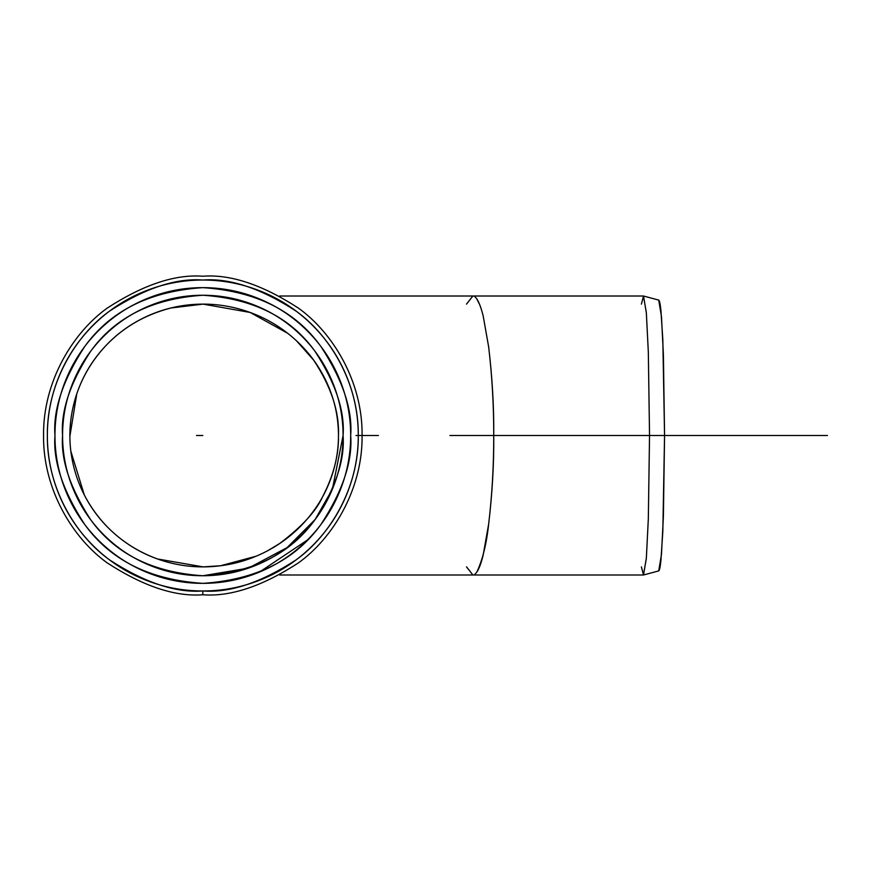 <?xml version="1.0" encoding="UTF-8"?>
<svg xmlns="http://www.w3.org/2000/svg" width="871" height="871" viewBox="0 0 871 871"><rect width="100%" height="100%" fill="white"/><g stroke="black" fill="none" stroke-linecap="round" stroke-linejoin="round"><path stroke-width="1.31" d="M466.518 566.879L472.877 574.991L474.314 574.991L476.731 572.247C479.061 568.861 481.206 563.134 483.176 555.067L488.675 523.972C492.3 493.247 493.988 463.753 493.748 435.5C493.988 407.247 492.3 377.753 488.675 347.028L483.176 315.933C481.151 307.855 479.006 302.128 476.731 298.753L474.314 296.009L472.877 296.009L466.518 304.121L472.877 296.009L474.314 296.009L476.731 298.753L479.692 304.643M356.01 435.5L378.406 435.5M488.675 347.017C492.093 376 493.781 405.483 493.748 435.489C493.781 465.484 492.093 494.978 488.675 523.972C486.53 543.95 482.556 560.042 476.731 572.247L474.314 574.991L472.877 574.991L466.573 566.879M474.325 574.991L643.451 574.991L646.315 558.583L648.318 519.192L649.537 435.5L648.318 351.808L646.315 312.417L643.451 296.009L279.7 296.009M658.65 300.081C659.434 300.081 660.185 303.522 660.915 310.392L662.831 339.744L664.562 435.5L662.831 531.256L660.915 560.608C660.185 567.478 659.434 570.919 658.65 570.919M143.323 579.139C162.376 587.021 182.202 590.974 202.823 590.974C223.444 590.974 243.27 587.021 262.323 579.139C281.366 571.245 298.176 560.009 312.754 545.431C327.333 530.853 338.569 514.042 346.462 495C354.345 475.947 358.297 456.121 358.297 435.5C358.297 414.879 354.345 395.053 346.462 376C338.569 356.958 327.333 340.147 312.754 325.569C298.176 310.991 281.366 299.755 262.323 291.861C243.27 283.979 223.444 280.026 202.823 280.026C182.202 280.026 162.376 283.979 143.323 291.861C124.281 299.755 107.471 310.991 92.892 325.569C78.314 340.147 67.078 356.958 59.184 376C51.302 395.053 47.35 414.879 47.35 435.5C47.35 456.121 51.302 475.947 59.184 495C67.078 514.042 78.314 530.853 92.892 545.431C107.471 560.009 124.281 571.245 143.323 579.139C162.376 587.021 182.202 590.974 202.823 590.974C223.444 590.974 243.27 587.021 262.323 579.139M202.823 583.363C149.638 579.814 110.214 560.097 84.531 524.211C62.843 490.776 52.989 461.205 54.96 435.5C52.989 409.795 62.843 380.224 84.531 346.789C110.214 310.903 149.638 291.186 202.823 287.637C256.009 291.186 295.432 310.903 321.116 346.789C342.804 380.224 352.657 409.795 350.686 435.5C350.686 455.108 346.93 473.966 339.429 492.082C346.93 473.966 350.686 455.108 350.686 435.5C352.657 461.205 342.804 490.776 321.116 524.211C295.432 560.097 256.009 579.814 202.823 583.363C183.215 583.363 164.358 579.607 146.241 572.105C164.358 579.607 183.215 583.363 202.823 583.363C222.432 583.363 241.289 579.607 259.406 572.105C277.522 564.604 293.516 553.912 307.376 540.053C321.247 526.193 331.927 510.199 339.429 492.082C331.927 510.199 321.247 526.193 307.376 540.053M202.823 594.773C175.136 596.896 143.28 586.281 107.264 562.916C73.055 538.474 42.919 489.567 43.55 435.5C42.919 381.433 73.055 332.526 107.264 308.084C143.28 284.719 175.136 274.104 202.823 276.227C230.51 274.104 262.367 284.719 298.383 308.084C332.591 332.526 362.728 381.433 362.096 435.5C362.728 489.567 332.591 538.474 298.383 562.916C262.367 586.281 230.51 596.896 202.823 594.773C230.51 596.896 262.367 586.281 298.383 562.916C332.591 538.474 362.728 489.567 362.096 435.5C362.728 381.433 332.591 332.526 298.383 308.084C262.367 284.719 230.51 274.104 202.823 276.227C175.136 274.104 143.28 284.719 107.264 308.084C73.055 332.526 42.919 381.433 43.55 435.5C42.919 489.567 73.055 538.474 107.264 562.916C143.28 586.281 175.136 596.896 202.823 594.773L202.823 590.974C175.8 593.042 144.706 582.677 109.539 559.879C76.158 536.013 46.74 488.272 47.35 435.5C46.74 382.728 76.158 334.987 109.539 311.121C144.706 288.323 175.8 277.958 202.823 280.026C229.846 277.958 260.941 288.323 296.107 311.121C329.488 334.987 358.906 382.728 358.297 435.5C358.906 488.272 329.488 536.013 296.107 559.879C260.941 582.677 229.846 593.042 202.823 590.974L202.823 594.773M350.686 435.5C350.686 415.892 346.93 397.034 339.429 378.918C331.927 360.801 321.247 344.807 307.376 330.947C293.516 317.088 277.522 306.396 259.406 298.895C241.289 291.393 222.432 287.637 202.823 287.637C183.215 287.637 164.358 291.393 146.241 298.895C128.124 306.396 112.13 317.088 98.271 330.947C84.411 344.807 73.719 360.801 66.218 378.918C58.716 397.034 54.96 415.892 54.96 435.5C54.96 455.108 58.716 473.966 66.218 492.082C73.719 510.199 84.411 526.193 98.271 540.053C112.13 553.912 128.124 564.604 146.241 572.105M202.823 575.753C184.227 575.753 166.339 572.193 149.148 565.072C131.967 557.963 116.801 547.826 103.649 534.674C90.497 521.522 80.361 506.356 73.251 489.175C66.131 471.984 62.57 454.096 62.57 435.5C62.57 416.904 66.131 399.016 73.251 381.825C80.361 364.644 90.497 349.478 103.649 336.326C116.801 323.174 131.967 313.037 149.148 305.928C166.339 298.807 184.227 295.247 202.823 295.247C221.419 295.247 239.307 298.807 256.499 305.928C273.679 313.037 288.845 323.174 301.997 336.326C315.15 349.478 325.286 364.644 332.395 381.825C339.516 399.016 343.076 416.904 343.076 435.5C343.076 454.096 339.516 471.984 332.395 489.175C325.286 506.356 315.15 521.522 301.997 534.674C288.845 547.826 273.679 557.963 256.499 565.072C239.307 572.193 221.419 575.753 202.823 575.753C152.381 572.389 114.983 553.695 90.617 519.649C70.05 487.923 60.698 459.877 62.57 435.5C60.698 411.123 70.05 383.077 90.617 351.351C114.983 317.305 152.381 298.611 202.823 295.247C253.265 298.611 290.674 317.305 315.03 351.351C335.596 383.077 344.949 411.123 343.076 435.5C344.949 459.877 335.596 487.923 315.03 519.649C290.674 553.695 253.265 572.389 202.823 575.753C184.227 575.753 166.339 572.193 149.148 565.072M259.406 572.105L307.387 540.042M296.51 340.811L313.658 360.148C331.143 386.67 339.407 411.787 338.46 435.5C338.863 455.108 333.582 475.533 322.608 496.764C316.238 511.037 301.965 526.596 279.787 543.439L268.116 550.483M256.118 556.21L220.537 565.758L203.106 566.879L157.455 558.964C136.714 551.354 119.109 539.726 104.651 524.07C89.767 507.695 79.62 489.164 74.187 468.478C68.646 447.422 68.417 426.333 73.512 405.2C78.499 384.427 88.243 365.7 102.767 349.021C120.699 328.792 143.421 315.117 170.912 307.996L203.117 304.121L250.119 312.449L287.637 333.255M202.823 295.247C184.227 295.247 166.339 298.807 149.148 305.928M69.93 436.012L76.779 393.866C82.407 377.187 91.063 362.238 102.767 349.021C114.428 335.825 128.222 325.362 144.151 317.632C159.916 309.978 176.595 305.569 194.189 304.415C211.697 303.271 228.823 305.427 245.578 310.882C262.334 316.336 277.457 324.687 290.958 335.934C304.6 347.3 315.509 360.725 323.674 376.218C331.949 391.917 336.761 408.499 338.1 425.952C339.429 443.459 337.175 460.541 331.339 477.221C325.569 493.683 316.75 508.501 304.883 521.675C293.157 534.685 279.373 545.072 263.532 552.845C247.712 560.586 231.044 565.137 213.526 566.477C195.921 567.827 178.74 565.834 162.017 560.499C145.185 555.143 130.062 546.814 116.627 535.513C103.137 524.157 92.37 510.667 84.345 495.033L70.91 451.439M202.889 575.753L248.431 568.132L287.114 547.598L315.15 519.475L332.374 489.23M332.395 489.175L343.076 435.565M643.517 574.98L658.716 570.908L661.47 554.457L663.397 516.242L664.562 435.5L663.397 354.758L661.47 316.543L658.716 300.092L643.517 296.02L646.358 312.961L648.329 352.33L649.537 435.5L648.329 518.67L646.358 558.039L643.517 574.98L641.404 566.879M641.404 304.121L643.517 296.02M202.823 435.5L196.487 435.5M664.562 435.5L709.582 435.5M449.915 435.5L827.45 435.5M279.7 574.991L482.893 574.991M203.106 566.879L204.543 566.879"/></g></svg>
